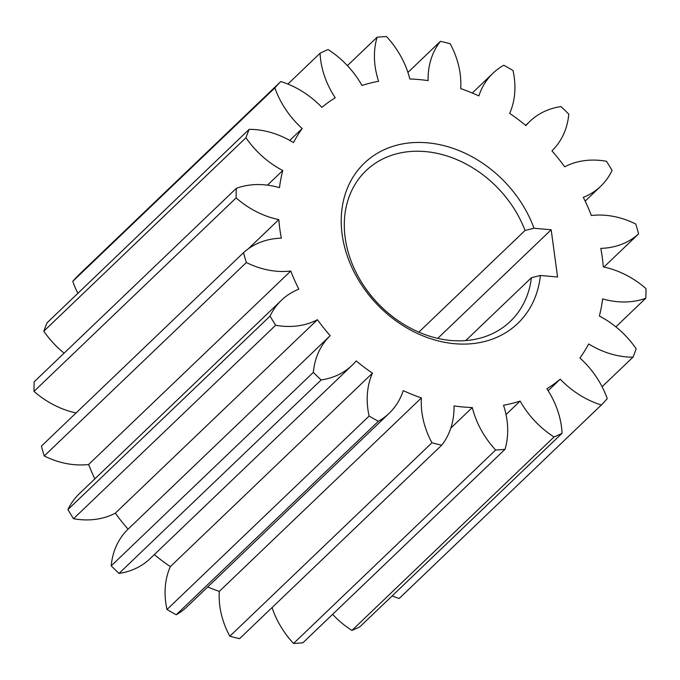 <?xml version="1.0" encoding="UTF-8"?>
<svg xmlns="http://www.w3.org/2000/svg" width="680" height="680" viewBox="0 0 680 680"><rect width="100%" height="100%" fill="white"/><g stroke="black" fill="none" stroke-linecap="round" stroke-linejoin="round"><path stroke-width="1.02" d="M454.639 343.706A110.942 88.477 -133.7 0 1 342.142 234.43A110.942 88.477 -133.7 0 1 427.482 142.826A110.942 88.477 -133.7 0 1 534.021 228.25L525.045 230.469A104.32 83.189 46.3 0 0 425.408 151.589A104.32 83.189 46.3 0 0 366.044 170.671A104.32 83.189 46.3 0 0 356.065 272.425A104.32 83.189 46.3 0 0 450.942 340.476A104.32 83.189 46.3 0 0 510.306 321.394A104.32 83.189 46.3 0 0 531.428 277.695L540.404 275.468A110.942 88.477 -133.7 0 1 454.639 343.706M465.723 340.587L531.428 277.695M236.325 188.317A82.807 66.036 -133.7 0 1 264.622 184.841A82.807 66.036 -133.7 0 1 279.488 187.646A180.846 144.211 -133.7 0 1 282.752 170.501A82.807 66.036 -133.7 0 1 245.948 137.734A227.715 181.585 -133.7 0 1 249.169 129.353A82.807 66.036 -133.7 0 1 255.85 129.642A82.807 66.036 -133.7 0 1 293.471 142.579A180.846 144.211 -133.7 0 1 302.183 128.529A82.807 66.036 -133.7 0 1 274.873 87.89A227.715 181.585 -133.7 0 1 280.789 81.541A82.807 66.036 -133.7 0 1 321.903 107.364A180.846 144.211 -133.7 0 1 335.214 97.784A82.807 66.036 -133.7 0 1 320.067 53.252A227.715 181.585 -133.7 0 1 328.1 49.555A82.807 66.036 -133.7 0 1 361.99 85.459A180.846 144.211 -133.7 0 1 378.599 81.277A82.807 66.036 -133.7 0 1 377.102 37.221A227.715 181.585 -133.7 0 1 386.469 36.533A82.807 66.036 -133.7 0 1 409.819 78.999A180.846 144.211 -133.7 0 1 418.923 79.552A180.846 144.211 -133.7 0 1 428.102 80.631A82.807 66.036 -133.7 0 1 440.402 41.352A227.715 181.585 -133.7 0 1 450.185 43.749A82.807 66.036 -133.7 0 1 460.708 88.612A180.846 144.211 -133.7 0 1 478.873 95.905A82.807 66.036 -133.7 0 1 492.983 73.219A82.807 66.036 -133.7 0 1 503.761 65.254A227.715 181.585 -133.7 0 1 513.009 70.499A82.807 66.036 -133.7 0 1 509.677 113.373A180.846 144.211 -133.7 0 1 525.938 125.605A82.807 66.036 -133.7 0 1 529.933 121.329A82.807 66.036 -133.7 0 1 560.983 106.581A227.715 181.585 -133.7 0 1 568.786 114.155A82.807 66.036 -133.7 0 1 551.931 150.841A180.846 144.211 -133.7 0 1 564.697 166.821A82.807 66.036 -133.7 0 1 599.7 160.369A82.807 66.036 -133.7 0 1 606.475 161.287A227.715 181.585 -133.7 0 1 612.06 170.451A82.807 66.036 -133.7 0 1 600.695 186.252A82.807 66.036 -133.7 0 1 583.321 197.362A180.846 144.211 -133.7 0 1 591.362 215.518A82.807 66.036 -133.7 0 1 605.821 215.331A82.807 66.036 -133.7 0 1 635.766 224.018A227.715 181.585 -133.7 0 1 638.596 233.877A82.807 66.036 -133.7 0 1 600.797 248.378A180.846 144.211 -133.7 0 1 603.304 266.934A82.807 66.036 -133.7 0 1 646 288.626A227.715 181.585 -133.7 0 1 645.796 298.223A82.807 66.036 -133.7 0 1 602.633 298.885A180.846 144.211 -133.7 0 1 599.369 316.03A82.807 66.036 -133.7 0 1 636.174 348.806A227.715 181.585 -133.7 0 1 632.961 357.187A82.807 66.036 -133.7 0 1 588.65 343.961A180.846 144.211 -133.7 0 1 579.938 358.012A82.807 66.036 -133.7 0 1 607.248 398.65A227.715 181.585 -133.7 0 1 601.332 405A82.807 66.036 -133.7 0 1 560.226 379.168A180.846 144.211 -133.7 0 1 546.907 388.756A82.807 66.036 -133.7 0 1 562.054 433.279A227.715 181.585 -133.7 0 1 554.021 436.976A82.807 66.036 -133.7 0 1 520.132 401.081A180.846 144.211 -133.7 0 1 503.523 405.263A82.807 66.036 -133.7 0 1 505.019 449.318A227.715 181.585 -133.7 0 1 495.652 449.998A82.807 66.036 -133.7 0 1 472.302 407.541A180.846 144.211 -133.7 0 1 454.019 405.909A82.807 66.036 -133.7 0 1 441.719 445.179A227.715 181.585 -133.7 0 1 431.936 442.782A82.807 66.036 -133.7 0 1 421.413 397.919A180.846 144.211 -133.7 0 1 403.249 390.635A82.807 66.036 -133.7 0 1 389.138 413.312A82.807 66.036 -133.7 0 1 378.361 421.286A227.715 181.585 -133.7 0 1 369.113 416.041A82.807 66.036 -133.7 0 1 372.445 373.167A180.846 144.211 -133.7 0 1 356.184 360.935A82.807 66.036 -133.7 0 1 352.189 365.211A82.807 66.036 -133.7 0 1 321.139 379.958A227.715 181.585 -133.7 0 1 313.335 372.385A82.807 66.036 -133.7 0 1 330.2 335.69A180.846 144.211 -133.7 0 1 317.424 319.719A82.807 66.036 -133.7 0 1 275.655 325.252A227.715 181.585 -133.7 0 1 270.062 316.089A82.807 66.036 -133.7 0 1 281.426 300.288A82.807 66.036 -133.7 0 1 298.8 289.17A180.846 144.211 -133.7 0 1 290.768 271.023A82.807 66.036 -133.7 0 1 246.355 262.523A227.715 181.585 -133.7 0 1 243.525 252.662A82.807 66.036 -133.7 0 1 281.325 238.161A180.846 144.211 -133.7 0 1 278.817 219.606A82.807 66.036 -133.7 0 1 236.121 197.906A227.715 181.585 -133.7 0 1 236.325 188.317L34.204 381.777A227.715 181.585 -133.7 0 0 34 391.374A82.807 66.036 -133.7 0 0 76.075 412.938M64.124 353.141A82.807 66.036 -133.7 0 1 43.826 331.194A227.715 181.585 -133.7 0 1 47.039 322.813L249.169 129.353M540.404 275.468L557.566 277.006L551.183 229.78L534.021 228.25M392.13 595.927A82.807 66.036 46.3 0 0 399.211 598.46L601.332 405M562.054 433.279L359.933 626.748A227.715 181.585 -133.7 0 1 351.9 630.445L554.021 436.976M332.588 614.363A82.807 66.036 46.3 0 0 351.9 630.445M505.019 449.318L302.898 642.779A227.715 181.585 -133.7 0 1 293.53 643.467L495.652 449.998M272.068 607.571A82.807 66.036 46.3 0 0 293.53 643.467M441.719 445.179L239.598 638.648A227.715 181.585 -133.7 0 1 229.815 636.25L431.936 442.782M421.413 397.919L219.292 591.387A82.807 66.036 46.3 0 0 229.815 636.25M219.292 591.387A180.846 144.211 -133.7 0 1 207.697 586.976M389.138 413.312L187.017 606.781A82.807 66.036 -133.7 0 1 176.239 614.745A227.715 181.585 -133.7 0 1 166.991 609.501L369.113 416.041M372.445 373.167L170.323 566.627A82.807 66.036 46.3 0 0 166.991 609.501M170.323 566.627A180.846 144.211 -133.7 0 1 154.309 554.608M352.189 365.211L150.067 558.671A82.807 66.036 -133.7 0 1 119.017 573.418A227.715 181.585 -133.7 0 1 111.214 565.845L313.335 372.385M330.2 335.69L128.069 529.159A82.807 66.036 46.3 0 0 111.214 565.845M128.069 529.159A180.846 144.211 -133.7 0 1 115.302 513.179A82.807 66.036 -133.7 0 1 73.525 518.712A227.715 181.585 -133.7 0 1 67.941 509.55L270.062 316.089M281.426 300.288L79.305 493.748A82.807 66.036 46.3 0 0 67.941 509.55M94.843 478.881A180.846 144.211 -133.7 0 1 88.638 464.483A82.807 66.036 -133.7 0 1 44.234 455.983A227.715 181.585 -133.7 0 1 41.404 446.123L243.525 252.662M77.903 293.275A82.807 66.036 -133.7 0 1 72.752 281.35A227.715 181.585 -133.7 0 1 78.667 275L280.789 81.541M602.097 386.725L632.961 357.187M615.876 326.859L645.796 298.223M378.361 421.286L176.239 614.745M321.139 379.958L119.017 573.418M275.655 325.252L73.525 518.712M246.355 262.523L44.234 455.983M236.121 197.906L34 391.374M245.948 137.734L43.826 331.194M274.873 87.89L72.752 281.35M320.067 53.252L287.87 84.073M377.102 37.221L347.412 65.637M440.402 41.352L407.932 72.428M603.925 267.061L638.596 233.877M302.183 128.529L289.765 140.411M282.752 170.501L267.452 185.147M278.817 219.606L248.361 248.761M290.768 271.023L88.638 464.483M317.424 319.719L115.302 513.179M472.302 407.541L450.848 428.077M520.132 401.081L506.031 414.579M560.226 379.168L548.165 390.711M418.829 332.137L525.045 230.469M437.741 338.368L551.183 229.78M600.695 186.252L585.157 201.119M529.933 121.329L525.691 125.392M492.983 73.219L472.302 93.024"/></g></svg>
